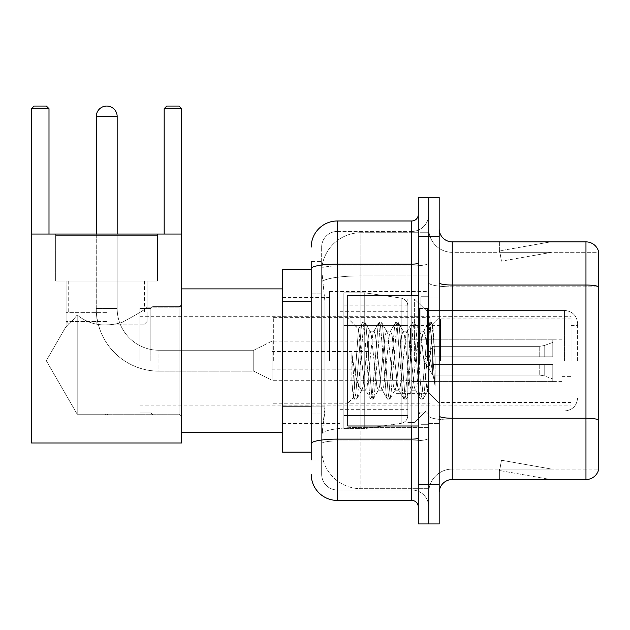 <?xml version="1.0" encoding="UTF-8"?>
<svg xmlns="http://www.w3.org/2000/svg" width="630" height="630" viewBox="0 0 630 630"><rect width="100%" height="100%" fill="white"/><g stroke="black" fill="none" stroke-linecap="round" stroke-linejoin="round"><path stroke-width="0.47" stroke-dasharray="3.15 2.36" d="M428.739 360.707L428.739 291.493L428.739 360.707M329.498 360.707L329.498 291.493L329.498 360.707M311.212 406.137L324.93 406.137L324.678 412.941L321.82 436.44L324.93 406.137L324.93 301.668L324.93 406.137L282.484 406.137L282.484 452.112L321.749 452.112L321.662 449.505A39.178 39.178 0 0 0 360.832 488.675L428.739 488.675L428.739 427.376L428.739 488.675L360.832 488.675L360.832 427.376L360.832 488.675A39.178 39.178 0 0 1 321.662 449.505L321.662 441.535L321.749 452.112L311.212 452.112M321.82 436.44L321.662 441.535L321.82 436.44M282.484 360.707L282.484 288.886L282.484 360.707M360.832 232.73L428.739 232.73L428.739 275.893L428.739 232.73L360.832 232.73A39.178 39.178 0 0 0 321.717 269.829L324.93 301.668L321.717 269.829A39.178 39.178 0 0 1 360.832 232.73L360.832 275.893L428.739 275.893L428.739 427.376L428.739 275.893L360.832 275.893L360.832 232.73A39.178 39.178 0 0 0 321.717 269.829M311.212 269.293L282.484 269.293L282.484 406.137M311.212 459.947L321.662 459.947L321.662 261.458L321.662 459.947L311.212 459.947L311.212 413.973L311.212 443.662A26.113 4.536 180 0 1 337.334 439.126L411.76 439.126L411.76 500.433A6.528 6.528 0 0 1 418.296 506.961L418.296 214.452L418.296 506.961M311.212 474.311A26.113 26.113 0 0 0 337.334 500.433L337.334 489.983A15.671 15.671 0 0 1 321.662 474.311L321.662 268.679L321.662 474.311A15.671 15.671 0 0 0 337.334 489.983L411.76 489.983L411.76 448.198L411.76 489.983L337.334 489.983L337.334 440.937L411.76 440.937L411.76 448.198L411.76 440.937A16.978 2.945 0 0 0 428.739 437.992L428.739 263.009L428.739 437.992A16.978 2.945 0 0 1 411.76 440.937L411.76 265.954L411.76 440.937L337.334 440.937L337.334 231.423L411.76 231.423A16.978 16.978 0 0 0 428.739 214.452L428.739 263.009L428.739 214.452A16.978 16.978 0 0 1 411.76 231.423L411.76 265.954L411.76 231.423A16.978 16.978 0 0 0 428.739 214.452M418.296 360.707L418.296 425.998L418.296 360.707M418.296 236.652L418.296 197.474L428.739 197.474L428.739 236.652L428.739 197.474L439.189 197.474L439.189 236.652L428.739 236.652L428.739 484.761L428.739 236.652L418.296 236.652L418.296 484.761L428.739 484.761L428.739 523.94L428.739 484.761L439.189 484.761L439.189 236.652M439.189 484.761L439.189 523.94L418.296 523.94L418.296 484.761M321.662 247.094A15.671 15.671 0 0 1 337.334 231.423A15.671 15.671 0 0 0 321.662 247.094L321.662 268.679L321.662 247.094A15.671 15.671 0 0 1 337.334 231.423L337.334 220.98A26.113 26.113 0 0 0 311.212 247.094A26.113 26.113 0 0 1 337.334 220.98L411.76 220.98A6.528 6.528 0 0 0 418.296 214.452A6.528 6.528 0 0 1 411.76 220.98L411.76 439.126A6.528 1.134 -0 0 0 418.296 437.992M337.334 500.433L411.76 500.433M311.212 293.832L321.662 293.832L311.212 293.832L311.212 413.973L311.212 261.458L311.212 268.679L311.212 261.458L321.662 261.458L311.212 261.458M418.296 263.009A6.528 1.134 0 0 1 411.76 264.143L337.334 264.143A26.113 4.536 180 0 0 311.212 268.679L311.212 443.662M337.334 231.423L411.76 231.423M428.739 506.961A16.978 16.978 0 0 0 411.76 489.983A16.978 16.978 0 0 1 428.739 506.961A16.978 16.978 0 0 0 411.76 489.983M439.189 360.707L439.189 298.022L439.189 360.707M420.903 360.707L420.903 296.714L420.903 360.707M428.739 427.305L428.739 282.768L428.739 427.305M585.963 479.54L452.245 479.54L452.245 286.847L598.5 286.847L452.245 286.847L452.245 252.323L598.5 252.323L598.5 286.847L598.5 252.323L452.245 252.323L452.245 420.045L598.5 420.045L598.5 286.847L598.5 420.045L452.245 420.045L452.245 469.09A23.507 23.507 0 0 0 428.739 492.597A23.507 23.507 0 0 1 452.245 469.09L598.5 469.09L598.5 251.275A13.057 13.057 0 0 0 585.963 241.873L585.963 479.54A13.057 13.057 0 0 0 598.5 470.137L598.5 427.305L598.5 469.09L452.245 469.09L452.245 241.873A13.057 13.057 0 0 1 439.189 228.816L439.189 282.768L439.189 228.816M439.189 492.597L439.189 282.768L439.189 492.597A13.057 13.057 0 0 1 452.245 479.54M428.739 228.816L428.739 282.768L428.739 228.816A23.507 23.507 0 0 0 452.245 252.323A23.507 23.507 0 0 1 428.739 228.816A23.507 23.507 0 0 0 452.245 252.323M549.801 479.375A10.45 10.45 0 0 0 551.62 479.54L499.385 479.54L551.62 479.54A10.45 10.45 0 0 1 549.801 479.375A10.45 10.45 0 0 0 551.62 479.54A10.45 10.45 0 0 1 549.801 479.375A10.45 10.45 0 0 0 551.62 479.54A10.45 10.45 0 0 1 549.801 479.375A10.45 10.45 0 0 0 551.62 479.54A10.45 10.45 0 0 1 549.801 479.375A10.45 10.45 0 0 0 551.62 479.54A10.45 10.45 0 0 1 549.801 479.375A10.45 10.45 0 0 0 551.62 479.54A10.45 10.45 0 0 1 549.801 479.375A10.45 10.45 0 0 0 551.62 479.54A10.45 10.45 0 0 1 549.801 479.375L499.653 470.531L549.801 479.375M499.385 469.09L499.385 479.54L499.385 469.09L499.905 469.09L499.653 470.531L499.905 469.09L499.385 469.09L499.385 479.54L499.385 469.09L499.905 469.09L499.653 470.531L499.905 469.09L499.385 469.09L499.385 479.54L499.385 469.09L499.905 469.09L499.653 470.531L499.905 469.09L499.385 469.09L499.385 479.54L499.385 469.09L499.905 469.09L499.653 470.531L499.905 469.09L499.385 469.09L499.385 479.54L499.385 469.09L499.905 469.09L499.653 470.531L499.905 469.09L499.385 469.09L499.385 479.54L499.385 469.09L499.905 469.09L499.653 470.531L499.905 469.09L499.385 469.09L499.385 479.54L499.385 469.09L499.905 469.09L499.653 470.531L499.905 469.09L499.385 469.09M598.5 251.275A13.057 13.057 0 0 0 585.963 241.873L452.245 241.873M551.62 241.873L499.385 241.873L551.62 241.873A10.45 10.45 0 0 0 549.801 242.03A10.45 10.45 0 0 1 551.62 241.873A10.45 10.45 0 0 0 549.801 242.03A10.45 10.45 0 0 1 551.62 241.873A10.45 10.45 0 0 0 549.801 242.03A10.45 10.45 0 0 1 551.62 241.873A10.45 10.45 0 0 0 549.801 242.03A10.45 10.45 0 0 1 551.62 241.873A10.45 10.45 0 0 0 549.801 242.03A10.45 10.45 0 0 1 551.62 241.873A10.45 10.45 0 0 0 549.801 242.03A10.45 10.45 0 0 1 551.62 241.873A10.45 10.45 0 0 0 549.801 242.03A10.45 10.45 0 0 1 551.62 241.873M551.62 469.09L499.905 469.09L551.62 469.09L499.905 469.09L551.62 469.09L499.905 469.09L551.62 469.09L499.905 469.09L551.62 469.09L499.905 469.09L551.62 469.09L499.905 469.09L551.62 469.09L499.905 469.09L551.62 469.09L501.464 460.247L499.905 469.09L501.464 460.247L499.905 469.09L501.464 460.247L499.905 469.09L501.464 460.247L499.905 469.09L501.464 460.247L499.905 469.09L501.464 460.247L499.905 469.09L501.464 460.247L499.905 469.09L501.464 460.247L551.62 469.09M499.905 252.323L499.385 252.323L499.905 252.323L499.385 252.323L499.905 252.323L499.385 252.323L499.905 252.323L499.385 252.323L499.905 252.323L499.385 252.323L499.905 252.323L499.385 252.323L499.905 252.323L499.385 252.323L499.905 252.323L499.653 250.874L549.801 242.03L499.653 250.874L499.905 252.323L499.653 250.874L549.801 242.03L499.653 250.874L499.905 252.323L499.653 250.874L549.801 242.03L499.653 250.874L499.905 252.323L499.653 250.874L549.801 242.03L499.653 250.874L499.905 252.323L499.653 250.874L549.801 242.03L499.653 250.874L499.905 252.323L499.653 250.874L549.801 242.03L499.653 250.874L499.905 252.323L499.653 250.874L549.801 242.03L499.653 250.874L499.905 252.323L551.62 252.323L499.905 252.323L551.62 252.323L499.905 252.323L551.62 252.323L499.905 252.323L551.62 252.323L499.905 252.323L551.62 252.323L499.905 252.323L551.62 252.323L499.905 252.323L551.62 252.323L499.905 252.323L501.464 261.166L499.905 252.323M499.385 241.873L499.385 252.323L499.385 241.873M551.62 252.323L501.464 261.166L551.62 252.323M418.296 425.998L347.776 425.998L347.776 295.415L347.776 403.279L347.776 295.415L418.296 295.415M378.236 360.707L375.472 335.144L374.086 331.191L373.653 331.561L372.708 335.144L367.18 386.261L365.794 390.214L365.361 389.844L364.416 386.261L358.47 329.175L353.469 397.585L351.855 382.623L351.855 353.627L352.957 360.707C355.328 376.575 357.958 385.969 360.832 388.899L360.832 360.707L360.832 388.899L361.651 390.214L360.832 388.899C357.958 385.969 355.328 376.575 352.957 360.707L351.855 353.627L355.084 394.034L356.47 399.192L355.084 394.034L351.855 353.627L351.855 382.623L354.06 398.9L351.855 382.623L353.241 397.506L354.399 399.192L353.241 397.506L347.776 403.279L353.469 397.585L358.47 329.175L362.352 322.505L361.305 327.372L355.777 394.034L354.399 399.192L356.808 398.9L354.399 399.192L355.777 394.034L361.305 327.372L362.691 322.214L358.47 329.167L347.776 318.134L358.722 329.08L360.832 351.493L360.832 360.707L360.832 351.493L364.416 386.261L365.361 389.844L370.645 398.9L369.597 394.034L364.069 327.372L362.691 322.214L364.762 322.214L363.376 327.372L357.848 394.034L356.808 398.9L362.092 389.844L361.651 390.214L365.794 390.214L370.645 398.9L369.597 394.034L364.069 327.372L362.691 322.214L364.762 322.214L363.376 327.372L357.848 394.034L356.808 398.9L361.651 390.214L365.794 390.214L367.18 386.261L372.708 335.144L373.653 331.561L378.937 322.505L377.89 327.372L372.361 394.034L370.983 399.192L370.645 398.9L373.055 399.192L371.668 394.034L366.14 327.372L364.762 322.214L370.377 331.561L369.944 331.191L368.558 335.144L363.03 386.261L362.092 389.844L363.03 386.261L368.558 335.144L369.944 331.191L374.086 331.191L378.937 322.505L377.89 327.372L372.361 394.034L370.983 399.192L373.055 399.192L371.668 394.034L366.14 327.372L365.101 322.505L369.944 331.191L374.086 331.191L375.472 335.144L381 386.261L381.945 389.844L381 386.261L378.236 360.707M374.086 360.707L371.322 335.144L370.377 331.561L371.322 335.144L376.85 386.261L378.236 390.214L376.85 386.261L374.086 360.707M394.821 360.707L392.057 335.144L390.671 331.191L390.238 331.561L389.293 335.144L383.764 386.261L382.378 390.214L381.945 389.844L387.23 398.9L386.182 394.034L380.654 327.372L379.276 322.214L378.937 322.505L381.347 322.214L379.961 327.372L374.433 394.034L373.055 399.192L378.669 389.844L378.236 390.214L382.378 390.214L387.23 398.9L386.182 394.034L380.654 327.372L379.276 322.214L381.347 322.214L379.961 327.372L374.433 394.034L373.393 398.9L378.236 390.214L382.378 390.214L383.764 386.261L389.293 335.144L390.238 331.561L395.522 322.505L394.474 327.372L388.946 394.034L387.568 399.192L387.23 398.9L389.639 399.192L388.253 394.034L382.725 327.372L381.347 322.214L386.962 331.561L386.529 331.191L385.143 335.144L379.614 386.261L378.669 389.844L379.614 386.261L385.143 335.144L386.529 331.191L390.671 331.191L395.522 322.505L394.474 327.372L388.946 394.034L387.568 399.192L389.639 399.192L388.253 394.034L382.725 327.372L381.685 322.505L386.529 331.191L390.671 331.191L392.057 335.144L397.585 386.261L398.53 389.844L397.585 386.261L394.821 360.707M390.671 360.707L387.907 335.144L386.962 331.561L387.907 335.144L393.435 386.261L394.821 390.214L393.435 386.261L390.671 360.707M411.406 360.707L408.642 335.144L407.256 331.191L406.822 331.561L405.877 335.144L400.349 386.261L398.963 390.214L398.53 389.844L403.806 398.9L402.767 394.034L397.239 327.372L395.861 322.214L395.522 322.505L397.932 322.214L396.546 327.372L391.017 394.034L389.639 399.192L395.254 389.844L394.821 390.214L398.963 390.214L403.806 398.9L402.767 394.034L397.239 327.372L395.861 322.214L397.932 322.214L396.546 327.372L391.017 394.034L389.978 398.9L394.821 390.214L398.963 390.214L400.349 386.261L405.877 335.144L406.822 331.561L412.099 322.505L411.059 327.372L405.531 394.034L404.145 399.192L403.806 398.9L406.224 399.192L404.838 394.034L399.31 327.372L397.932 322.214L403.547 331.561L403.113 331.191L401.727 335.144L396.199 386.261L395.254 389.844L396.199 386.261L401.727 335.144L403.113 331.191L407.256 331.191L412.099 322.505L411.059 327.372L405.531 394.034L404.145 399.192L406.224 399.192L404.838 394.034L399.31 327.372L398.27 322.505L403.113 331.191L407.256 331.191L408.642 335.144L414.17 386.261L415.115 389.844L414.17 386.261L411.406 360.707M407.256 360.707L404.491 335.144L403.547 331.561L404.491 335.144L410.02 386.261L411.406 390.214L410.02 386.261L407.256 360.707M426.124 341.743L426.124 383.001L421.076 335.144L419.698 331.191L418.312 335.144L412.784 386.261L411.406 390.214L415.548 390.214L420.391 398.9L419.352 394.034L413.823 327.372L412.437 322.214L412.099 322.505L414.516 322.214L413.13 327.372L407.602 394.034L406.224 399.192L411.839 389.844L411.406 390.214L415.548 390.214L420.391 398.9L419.352 394.034L413.823 327.372L412.437 322.214L414.516 322.214L413.13 327.372L407.602 394.034L406.563 398.9L411.839 389.844L412.784 386.261L418.312 335.144L419.698 331.191L423.84 331.191L422.462 335.144L416.934 386.261L415.548 390.214L416.934 386.261L422.462 335.144L423.407 331.561L428.683 322.505L427.644 327.372L422.116 394.034L420.73 399.192L420.391 398.9L422.809 399.192L421.423 394.034L415.894 327.372L414.516 322.214L420.131 331.561L419.698 331.191L423.84 331.191L428.683 322.505L427.644 327.372L422.116 394.034L420.73 399.192L422.809 399.192L421.423 394.034L415.894 327.372L414.855 322.505L420.131 331.561L421.076 335.144L427.305 391.395L432.794 324.836L435.102 358.494L435.102 386.206L430.534 360.707L426.124 341.743L425.226 335.144L423.84 331.191L425.226 335.144L426.124 341.743L426.124 410.981L426.124 310.433L426.124 410.981L426.124 310.433L426.124 410.981L426.124 310.433L426.124 410.981L426.124 310.433L426.124 410.981L426.124 310.433L426.124 383.001L427.305 391.395L432.566 324.757L435.102 358.494L432.479 327.372L431.101 322.214L429.715 327.372L424.187 394.034L422.809 399.192L424.187 394.034L429.715 327.372L431.101 322.214L432.479 327.372L435.102 358.494L435.102 386.206L430.408 327.372L429.022 322.214L428.683 322.505L431.101 322.214L429.022 322.214L430.408 327.372L435.102 386.206L430.534 360.707L426.124 341.743M577.608 360.707L577.608 323.489L577.608 360.707M571.079 360.707L571.079 316.307L571.079 360.707M150.853 360.707L150.853 308.472L150.853 360.707M139.884 360.707L139.884 308.472L139.884 360.707M152.94 360.707L152.94 306.385L152.94 360.707M181.676 360.707L181.676 288.886L181.676 360.707M339.94 360.707L339.94 298.022L339.94 360.707M407.846 360.707L407.846 298.935L407.846 360.707M414.375 360.707L414.375 298.935L414.375 360.707M440.496 360.707L440.496 318.914L440.496 360.707M561.936 360.707L561.936 339.814L561.936 360.707M411.76 360.707L411.76 325.45L411.76 360.707M273.341 360.707L273.341 317.614L273.341 360.707M430.046 360.707L430.046 317.614L430.046 360.707M364.754 395.963L364.754 428.613L364.754 395.963L401.137 395.963L364.754 395.963L364.754 428.613L364.754 292.8L364.754 325.45L343.862 325.45L407.846 325.45L343.862 325.45L343.862 292.8L343.862 428.613L343.862 395.963L407.846 395.963L407.846 305.857L407.846 325.45L343.862 325.45L343.862 305.857L343.862 415.548L343.862 395.963L407.846 395.963L407.846 305.857L407.846 325.45L343.862 325.45L343.862 292.8L343.862 428.613L343.862 395.963L407.846 395.963L407.846 305.857L407.846 325.45L343.862 325.45L343.862 305.857L343.862 415.548L343.862 395.963L364.754 395.963L364.754 292.8L364.754 325.45L343.862 325.45L343.862 292.8L343.862 428.613L343.862 395.963L407.846 395.963L407.846 305.857L407.846 325.45L343.862 325.45L343.862 305.857L343.862 415.548L343.862 395.963L407.846 395.963L407.846 305.857L407.846 325.45L343.862 325.45L343.862 292.8L343.862 428.613L343.862 395.963L407.846 395.963L407.846 415.564L343.862 415.548L343.862 395.963L364.754 395.963L364.754 428.613L364.754 292.8L364.754 325.45L343.862 325.45L343.862 305.857L343.862 415.548L343.862 395.963L407.846 395.963L407.846 415.564L343.862 415.548L343.862 292.8L343.862 428.613L343.862 395.963L407.846 395.963L407.846 415.564L343.862 415.548M272.034 380.292L253.756 371.149L158.949 371.149L253.756 371.149L272.034 380.292L253.756 371.149L158.949 371.149L253.756 371.149L272.034 380.292L272.034 341.113L272.034 380.292L272.034 341.113L272.034 380.292L272.034 341.113L272.034 380.292L272.034 341.113L272.034 380.292L272.034 360.707L272.034 380.292L253.756 371.149L253.756 350.256L253.756 371.149L253.756 350.256L253.756 371.149L253.756 350.256L253.756 371.149L253.756 350.256L253.756 371.149L253.756 360.707L253.756 371.149L158.949 371.149L158.949 350.256L158.949 371.149A62.677 62.677 0 0 1 96.272 308.472L96.272 116.511A10.45 10.45 0 0 1 106.714 106.061A10.45 10.45 0 0 1 117.164 116.511A10.45 10.45 0 0 0 106.714 106.061A10.45 10.45 0 0 0 96.272 116.511A10.45 10.45 0 0 1 106.714 106.061A10.45 10.45 0 0 1 117.164 116.511A10.45 10.45 0 0 0 106.714 106.061A10.45 10.45 0 0 0 96.272 116.511L117.164 116.511L96.272 116.511L117.164 116.511L96.272 116.511L117.164 116.511L96.272 116.511L117.164 116.511L96.272 116.511L117.164 116.511L117.164 308.472L117.164 116.511M272.034 341.113L253.756 350.256L158.949 350.256L253.756 350.256L272.034 341.113L253.756 350.256L158.949 350.256L253.756 350.256L272.034 341.113L272.034 360.707L272.034 341.113L253.756 350.256L253.756 360.707L253.756 350.256L158.949 350.256A41.785 41.785 0 0 1 117.164 308.472L117.164 234.037M396.097 360.707L396.097 328.057L396.097 360.707M368.668 360.707L368.668 341.113L368.668 360.707M432.66 360.707L432.66 346.342L432.66 364.62L432.66 356.785L432.66 364.62L552.793 364.62L552.793 381.599L552.793 364.62L432.66 364.62L552.793 364.62L552.793 378.984L552.793 364.62L432.66 364.62L432.66 375.07L432.66 356.785L552.793 356.785L552.793 339.814L552.793 356.785L432.66 356.785L552.793 356.785L552.793 342.421L552.793 356.785L432.66 356.785L432.66 346.342L432.66 364.62L432.66 356.785L432.66 364.62L552.793 364.62L552.793 381.599L552.793 364.62L432.66 364.62L552.793 364.62L552.793 378.984L552.793 364.62L432.66 364.62L432.66 375.07L432.66 356.785L552.793 356.785L552.793 339.814L552.793 356.785L432.66 356.785L552.793 356.785L552.793 342.421L552.793 356.785L432.66 356.785L432.66 346.342L432.66 364.62L432.66 356.785L432.66 364.62L552.793 364.62L552.793 381.599L552.793 364.62L432.66 364.62L552.793 364.62L552.793 378.984L552.793 364.62L432.66 364.62L432.66 375.07L432.66 356.785L552.793 356.785L552.793 339.814L552.793 356.785L432.66 356.785L552.793 356.785L552.793 342.421L552.793 356.785L432.66 356.785L432.66 346.342L432.66 364.62L432.66 356.785L432.66 364.62L552.793 364.62L552.793 381.599L552.793 364.62L432.66 364.62L552.793 364.62L552.793 378.984L552.793 364.62L432.66 364.62L432.66 375.07L432.66 356.785L552.793 356.785L552.793 339.814L552.793 356.785L432.66 356.785L552.793 356.785L552.793 342.421L552.793 356.785L432.66 356.785L432.66 346.342L432.66 364.62L432.66 356.785L432.66 364.62L552.793 364.62L552.793 381.599L552.793 364.62L432.66 364.62L552.793 364.62L552.793 378.984L552.793 364.62L432.66 364.62L432.66 375.07L432.66 360.707M410.461 360.707L410.461 328.057L410.461 360.707M157.516 235.344L157.516 281.051L157.516 235.344L157.516 281.051L157.516 235.344L55.661 235.344L157.516 235.344L55.661 235.344L157.516 235.344L55.661 235.344L157.516 235.344L55.661 235.344L157.516 235.344L55.661 235.344L157.516 235.344L157.516 281.051L55.661 281.051L157.516 281.051L55.661 281.051L157.516 281.051L157.516 234.037L55.661 234.037L157.516 234.037L55.661 234.037L157.516 234.037L55.661 234.037L157.516 234.037L55.661 234.037L157.516 234.037L55.661 234.037L157.516 234.037L157.516 281.051L55.661 281.051L55.661 234.037L55.661 281.051L157.516 281.051L55.661 281.051L157.516 281.051L55.661 281.051L157.516 281.051L55.661 281.051L157.516 281.051L157.516 234.037L157.516 281.051L55.661 281.051L55.661 234.037L55.661 281.051L157.516 281.051L55.661 281.051L157.516 281.051L55.661 281.051L157.516 281.051L55.661 281.051L157.516 281.051L157.516 234.037M66.103 281.051L66.103 326.387C66.898 326.875 70.599 323.072 77.207 314.976C89.318 324.915 104.171 327.427 121.779 322.513C137.364 314.244 145.798 309.125 147.066 307.164C145.79 309.125 137.379 314.236 121.826 322.497C104.249 327.45 89.381 324.946 77.207 314.976L77.207 414.241L77.207 314.976L77.207 414.241L46.297 360.707L66.103 326.387C66.898 326.875 70.599 323.072 77.207 314.976C89.318 324.915 104.171 327.427 121.779 322.513C137.364 314.244 145.798 309.125 147.066 307.164L147.066 281.051L147.066 307.164C145.79 309.125 137.379 314.236 121.826 322.497C104.249 327.45 89.381 324.946 77.207 314.976C70.615 323.056 66.914 326.86 66.103 326.387L46.297 360.707L77.207 414.241L77.207 314.976C70.615 323.056 66.914 326.86 66.103 326.387L66.103 281.051L66.103 326.387C66.898 326.875 70.599 323.072 77.207 314.976C89.318 324.915 104.171 327.427 121.779 322.513C137.364 314.244 145.798 309.125 147.066 307.164C145.79 309.125 137.379 314.236 121.826 322.497C104.249 327.45 89.381 324.946 77.207 314.976L77.207 414.241L77.207 314.976L77.207 414.241L46.297 360.707L66.103 326.387C66.898 326.875 70.599 323.072 77.207 314.976C89.318 324.915 104.171 327.427 121.779 322.513C137.364 314.244 145.798 309.125 147.066 307.164L147.066 281.051L147.066 307.164C145.79 309.125 137.379 314.236 121.826 322.497C104.249 327.45 89.381 324.946 77.207 314.976C70.615 323.056 66.914 326.86 66.103 326.387L46.297 360.707L77.207 414.241L77.207 314.976C70.615 323.056 66.914 326.86 66.103 326.387L66.103 281.051L147.066 281.051L66.103 281.051L147.066 281.051L66.103 281.051L147.066 281.051L66.103 281.051L147.066 281.051L66.103 281.051L147.066 281.051L66.103 281.051L66.103 326.387C66.898 326.875 70.599 323.072 77.207 314.976C89.318 324.915 104.171 327.427 121.779 322.513C137.364 314.244 145.798 309.125 147.066 307.164C145.79 309.125 137.379 314.236 121.826 322.497C104.249 327.45 89.381 324.946 77.207 314.976L77.207 414.241L179.062 414.241L181.676 416.855L181.676 304.55L181.676 416.855L181.676 304.55L181.676 416.855L181.676 304.55L181.676 416.855L181.676 304.55L181.676 416.855L181.676 304.55L181.676 416.855L179.062 414.241L179.062 307.164L181.676 304.55L179.062 307.164L179.062 414.241L179.062 307.164L179.062 414.241L181.676 416.855L179.062 414.241L179.062 307.164L181.676 304.55L179.062 307.164L179.062 414.241L179.062 307.164L179.062 414.241L181.676 416.855M147.066 281.051L147.066 307.164L179.062 307.164L181.676 304.55M106.588 415.06L105.226 414.241L179.062 414.241L179.062 307.164L179.062 414.241L77.207 414.241L105.226 414.241L106.588 415.06L107.951 414.241L105.226 414.241L106.588 415.06L107.951 414.241L106.588 415.06L105.226 414.241L77.207 414.241L105.226 414.241L106.588 415.06L107.951 414.241L106.588 415.06M31.5 234.037L31.5 442.977L31.5 234.037L48.998 234.037L48.998 108.675L31.5 108.675L34.114 106.061L31.5 108.675L48.998 108.675L48.998 234.037L48.998 108.675L46.384 106.061L48.998 108.675L31.5 108.675L31.5 234.037L181.676 234.037L31.5 234.037L48.998 234.037L48.998 108.675L48.998 234.037L48.998 108.675L46.384 106.061L48.998 108.675L31.5 108.675L34.114 106.061L46.384 106.061L48.998 108.675L48.998 234.037L31.5 234.037L31.5 108.675L48.998 108.675L46.384 106.061L48.998 108.675L31.5 108.675L31.5 442.977L181.676 442.977L181.676 234.037L181.676 442.977L31.5 442.977L31.5 234.037L181.676 234.037L181.676 108.675L181.676 234.037L164.178 234.037L164.178 108.675L181.676 108.675L179.062 106.061L181.676 108.675L164.178 108.675L164.178 234.037L181.676 234.037L31.5 234.037L48.998 234.037L31.5 234.037L31.5 108.675L34.114 106.061L46.384 106.061L48.998 108.675L48.998 234.037L31.5 234.037L31.5 442.977L181.676 442.977L181.676 234.037L181.676 442.977L31.5 442.977L31.5 234.037L181.676 234.037L181.676 108.675L181.676 234.037L164.178 234.037L164.178 108.675L166.785 106.061L164.178 108.675L181.676 108.675L179.062 106.061L166.785 106.061L164.178 108.675L164.178 234.037L181.676 234.037L31.5 234.037L31.5 108.675L48.998 108.675L46.384 106.061L34.114 106.061L31.5 108.675L31.5 442.977L181.676 442.977L181.676 234.037L181.676 442.977L31.5 442.977L31.5 234.037L181.676 234.037L181.676 108.675L164.178 108.675L166.785 106.061L164.178 108.675L181.676 108.675L181.676 234.037L164.178 234.037L164.178 108.675L164.178 234.037L181.676 234.037L31.5 234.037L31.5 442.977L181.676 442.977L181.676 234.037L181.676 442.977L31.5 442.977L181.676 442.977L181.676 108.675L179.062 106.061L166.785 106.061L164.178 108.675L166.785 106.061L179.062 106.061L181.676 108.675L164.178 108.675L181.676 108.675L181.676 234.037L164.178 234.037L164.178 108.675L164.178 234.037L181.676 234.037L31.5 234.037L48.998 234.037L31.5 234.037L31.5 108.675L34.114 106.061L46.384 106.061L34.114 106.061L31.5 108.675L48.998 108.675L48.998 234.037M106.588 324.143L144.459 324.143L106.588 324.143M106.588 321.528L66.103 321.528L106.588 321.528M106.588 312.385L66.103 312.385L106.588 312.385M96.272 234.037L96.272 308.472L117.164 308.472A41.785 41.785 0 0 0 158.949 350.256A41.785 41.785 0 0 1 117.164 308.472A41.785 41.785 0 0 0 158.949 350.256A41.785 41.785 0 0 1 117.164 308.472L96.272 308.472A62.677 62.677 0 0 0 158.949 371.149A62.677 62.677 0 0 1 96.272 308.472A62.677 62.677 0 0 0 158.949 371.149A62.677 62.677 0 0 1 96.272 308.472L96.272 116.511M147.066 307.164L179.062 307.164L147.066 307.164M179.062 106.061L166.785 106.061L179.062 106.061L181.676 108.675L179.062 106.061L166.785 106.061L179.062 106.061L181.676 108.675L164.178 108.675L166.785 106.061L179.062 106.061L166.785 106.061L164.178 108.675L181.676 108.675L179.062 106.061M401.137 325.45L401.137 298.092C405.271 299.045 407.508 301.628 407.846 305.849L407.846 325.45L364.754 325.45L364.754 292.8L364.754 325.45L401.137 325.45L364.754 325.45M31.5 108.675L34.114 106.061L46.384 106.061L34.114 106.061L46.384 106.061L34.114 106.061L31.5 108.675L48.998 108.675M364.754 360.707L364.754 292.8L364.754 360.707M401.137 395.963L407.846 395.963L407.846 415.564C407.508 419.777 405.271 422.368 401.137 423.313L401.137 395.963L407.846 395.963L407.846 415.564C407.508 419.777 405.271 422.368 401.137 423.313L401.137 395.963L401.137 423.313L401.137 395.963L401.137 423.313L364.754 428.613L343.862 428.613L364.754 428.613L401.137 423.313C405.271 422.368 407.508 419.777 407.846 415.564C407.508 419.777 405.271 422.368 401.137 423.313L364.754 428.613L343.862 428.613L364.754 428.613L401.137 423.313C405.271 422.368 407.508 419.777 407.846 415.564M432.66 356.785L552.793 356.785L552.793 339.814L552.793 356.785L432.66 356.785L552.793 356.785L552.793 342.421L552.793 356.785L432.66 356.785M272.034 360.707L272.034 351.564L272.034 360.707M55.661 235.344L55.661 234.037M77.207 314.976C70.615 323.056 66.914 326.86 66.103 326.387L46.297 360.707L77.207 414.241L77.207 314.976M181.676 234.037L181.676 108.675M164.178 234.037L164.178 108.675M106.588 281.051L144.459 281.051L106.588 281.051M360.832 427.376A39.178 6.804 180 0 0 322.127 433.125A39.178 6.804 180 0 1 360.832 427.376L428.739 427.376L360.832 427.376L360.832 275.893L360.832 427.376M322.686 281.153A39.178 6.804 180 0 1 360.832 275.893A39.178 6.804 180 0 0 322.686 281.153M321.662 449.505A39.178 39.178 0 0 0 360.832 488.675M311.212 301.668L282.484 301.668M411.76 425.998L411.76 295.415M337.334 265.954L411.76 265.954A16.978 2.945 0 0 0 428.739 263.009A16.978 2.945 0 0 1 411.76 265.954L337.334 265.954A15.671 2.725 180 0 0 321.662 268.679A15.671 2.725 180 0 1 337.334 265.954M337.334 440.937A15.671 2.725 180 0 0 321.662 443.662A15.671 2.725 180 0 1 337.334 440.937M337.334 489.983A15.671 15.671 0 0 1 321.662 474.311M321.662 413.973L311.212 413.973L321.662 413.973M452.245 420.045A23.507 4.079 0 0 1 428.739 415.965A23.507 4.079 0 0 0 452.245 420.045M598.5 419.863A13.057 2.268 180 0 0 585.963 418.233L452.245 418.233A13.057 2.268 0 0 1 439.189 415.965M439.189 282.768A13.057 2.268 0 0 0 452.245 285.036L585.963 285.036A13.057 2.268 180 0 1 598.5 286.666M428.739 282.768A23.507 4.079 0 0 0 452.245 286.847A23.507 4.079 0 0 1 428.739 282.768M428.739 492.597A23.507 23.507 0 0 1 452.245 469.09M427.431 360.707L427.431 308.472L427.431 360.707M419.596 360.707L419.596 308.472L419.596 360.707M564.551 360.707L564.551 310.433L564.551 360.707M343.862 292.8L364.754 292.8L401.137 298.092C405.271 299.045 407.508 301.628 407.846 305.849L407.846 325.45L407.846 305.849C407.508 301.628 405.271 299.045 401.137 298.092L364.754 292.8L343.862 292.8L364.754 292.8L401.137 298.092C405.271 299.045 407.508 301.628 407.846 305.849L407.846 325.45L407.846 305.849C407.508 301.628 405.271 299.045 401.137 298.092L364.754 292.8L343.862 292.8L364.754 292.8L401.137 298.092L401.137 423.313L401.137 298.092L401.137 423.313L401.137 298.092L401.137 423.313L364.754 428.613L343.862 428.613M544.21 364.62L544.21 375.858L544.21 364.62M539.737 364.62L539.737 375.07L539.737 364.62M544.21 356.785L544.21 345.555L544.21 356.785M539.737 356.785L539.737 346.342L539.737 356.785M329.498 291.493L428.739 291.493M282.484 297.368L329.498 297.368M282.484 424.037L329.498 424.037M329.498 429.912L428.739 429.912M418.296 308.472L428.739 308.472L418.296 308.472M418.296 412.941L428.739 412.941L418.296 412.941M428.739 298.022L439.189 298.022L428.739 298.022M420.903 424.691L428.739 424.691L420.903 424.691M420.903 296.714L428.739 296.714L420.903 296.714M428.739 423.384L439.189 423.384L428.739 423.384M419.596 308.472L427.431 308.472L428.739 307.164L427.431 308.472L419.596 308.472L418.296 307.164M419.596 412.941L427.431 412.941L428.739 414.241L427.431 412.941L419.596 412.941L418.296 414.241M432.566 324.757L439.189 318.134L432.566 324.757M427.305 391.395L439.189 403.279L427.305 391.395M427.581 391.301L423.147 398.9L427.581 391.301M432.794 324.836L431.44 322.505L432.794 324.836M407.846 422.47L414.375 422.47L426.124 410.981L564.551 410.981L426.124 410.981L414.375 422.47L407.846 422.47L414.375 422.47L426.124 410.981L564.551 410.981L426.124 410.981L414.375 422.47L407.846 422.47L414.375 422.47L426.124 410.981L564.551 410.981C572.481 410.209 576.828 405.854 577.608 397.924C576.828 405.854 572.481 410.209 564.551 410.981C572.481 410.209 576.828 405.854 577.608 397.924C576.828 405.854 572.481 410.209 564.551 410.981C572.481 410.209 576.828 405.854 577.608 397.924M571.079 325.45L577.608 325.45M181.676 415.028L152.94 415.028L150.853 412.941L139.884 412.941L150.853 412.941L152.94 415.028L181.676 415.028L152.94 415.028L150.853 412.941L139.884 412.941L150.853 412.941L152.94 415.028L181.676 415.028L152.94 415.028L150.853 412.941L139.884 412.941M181.676 432.526L282.484 432.526L181.676 432.526M282.484 423.384L339.94 423.384M339.94 409.673L407.846 409.673M139.884 316.307L571.079 316.307M139.884 405.106L571.079 405.106M407.846 298.935L414.375 298.935L426.124 310.433L564.551 310.433L426.124 310.433L414.375 298.935L407.846 298.935L414.375 298.935L426.124 310.433L564.551 310.433L426.124 310.433L414.375 298.935L407.846 298.935L414.375 298.935L426.124 310.433L564.551 310.433C572.481 311.204 576.828 315.559 577.608 323.489C576.828 315.559 572.481 311.204 564.551 310.433C572.481 311.204 576.828 315.559 577.608 323.489C576.828 315.559 572.481 311.204 564.551 310.433C572.481 311.204 576.828 315.559 577.608 323.489M339.94 311.732L407.846 311.732M282.484 298.022L339.94 298.022M181.676 288.886L282.484 288.886L181.676 288.886M181.676 306.385L152.94 306.385L150.853 308.472L139.884 308.472L150.853 308.472L152.94 306.385L181.676 306.385L152.94 306.385L150.853 308.472L139.884 308.472L150.853 308.472L152.94 306.385L181.676 306.385L152.94 306.385L150.853 308.472L139.884 308.472M571.079 395.963L577.608 395.963M571.079 402.491L440.496 402.491M561.936 345.035L571.079 345.035M440.496 395.963L411.76 395.963M561.936 339.814L411.76 339.814M571.079 318.914L440.496 318.914M561.936 376.378L571.079 376.378M440.496 325.45L411.76 325.45M561.936 381.599L411.76 381.599M273.341 403.798L430.046 403.798M273.341 341.113L411.76 341.113M411.76 328.057L430.046 328.057M273.341 317.614L430.046 317.614M273.341 380.292L411.76 380.292M411.76 393.348L430.046 393.348M407.846 305.857L343.862 305.857M396.097 380.292L368.668 380.292M368.668 369.849L272.034 369.849M552.793 342.421L544.21 345.555L539.737 346.342L544.21 345.555L552.793 342.421L544.21 345.555L539.737 346.342L544.21 345.555L552.793 342.421L544.21 345.555L539.737 346.342L432.66 346.342L424.029 360.707L432.66 375.07L539.737 375.07L544.21 375.858L539.737 375.07L432.66 375.07L424.029 360.707L432.66 346.342L539.737 346.342L432.66 346.342L424.029 360.707L432.66 375.07L539.737 375.07L544.21 375.858L552.793 378.984M552.793 381.599L410.461 381.599M410.461 393.348L396.097 393.348M410.461 328.057L396.097 328.057M552.793 339.814L410.461 339.814M368.668 351.564L272.034 351.564M396.097 341.113L368.668 341.113M117.03 324.143L117.03 235.344M68.717 324.143L66.103 321.528L66.103 312.385L66.103 321.528L68.717 324.143L66.103 321.528L66.103 312.385L66.103 321.528L68.717 324.143L66.103 321.528L66.103 312.385M68.717 281.051L68.717 312.385M96.138 324.143L96.138 235.344M144.459 324.143L147.066 321.528L147.066 312.385L147.066 321.528L144.459 324.143L147.066 321.528L147.066 312.385L147.066 321.528L144.459 324.143L147.066 321.528L147.066 312.385M144.459 281.051L144.459 312.385M424.029 360.707L432.66 346.342L539.737 346.342L432.66 346.342L424.029 360.707L432.66 375.07L539.737 375.07L544.21 375.858L539.737 375.07L432.66 375.07L424.029 360.707"/><path stroke-width="0.94" d="M311.212 269.293L282.484 269.293L282.484 452.112L311.212 452.112M311.212 459.947L311.212 261.458M418.296 484.761L418.296 523.94L428.739 523.94L428.739 484.761L428.739 523.94L439.189 523.94L439.189 484.761L428.739 484.761L428.739 236.652L428.739 484.761L418.296 484.761L418.296 236.652L428.739 236.652L428.739 197.474L428.739 236.652L439.189 236.652L439.189 484.761M439.189 236.652L439.189 197.474L418.296 197.474L418.296 236.652M311.212 247.094A26.113 26.113 0 0 1 337.334 220.98L337.334 500.433L411.76 500.433L411.76 425.998M337.334 220.98L411.76 220.98A6.528 6.528 0 0 0 418.296 214.452M311.212 293.832L311.212 268.679A26.113 4.536 180 0 1 337.334 264.143L411.76 264.143L411.76 220.98M418.296 506.961A6.528 6.528 0 0 0 411.76 500.433M337.334 500.433A26.113 26.113 0 0 1 311.212 474.311M439.189 492.597A13.057 13.057 0 0 1 452.245 479.54L585.963 479.54L585.963 241.873L452.245 241.873A13.057 13.057 0 0 1 439.189 228.816A13.057 13.057 0 0 0 452.245 241.873L452.245 479.54M598.5 251.275A13.057 13.057 0 0 0 585.963 241.873A13.057 13.057 0 0 1 598.5 251.275L598.5 470.137A13.057 13.057 0 0 1 585.963 479.54M96.272 116.511A10.45 10.45 0 0 1 106.714 106.061A10.45 10.45 0 0 1 117.164 116.511L96.272 116.511L96.272 234.037M117.164 234.037L117.164 116.511M31.5 234.037L181.676 234.037L181.676 442.977L31.5 442.977L31.5 108.675L34.114 106.061L46.384 106.061L48.998 108.675L31.5 108.675M48.998 234.037L48.998 108.675M181.676 108.675L164.178 108.675L166.785 106.061L179.062 106.061L181.676 108.675L181.676 234.037M164.178 108.675L164.178 234.037M418.296 295.415L347.776 295.415L347.776 425.998L418.296 425.998M311.212 301.668L282.484 301.668M311.212 406.137L282.484 406.137M418.296 437.992A6.528 1.134 0 0 1 411.76 439.126L337.334 439.126A26.113 4.536 180 0 0 311.212 443.662M411.76 295.415L411.76 264.143A6.528 1.134 0 0 0 418.296 263.009M598.5 286.666A13.057 2.268 180 0 0 585.963 285.036L452.245 285.036A13.057 2.268 0 0 1 439.189 282.768M598.5 419.863A13.057 2.268 180 0 0 585.963 418.233L452.245 418.233A13.057 2.268 -0 0 1 439.189 415.965M181.676 432.526L282.484 432.526M181.676 288.886L282.484 288.886M419.596 308.472L418.296 307.164M419.596 412.941L418.296 414.241"/></g></svg>
